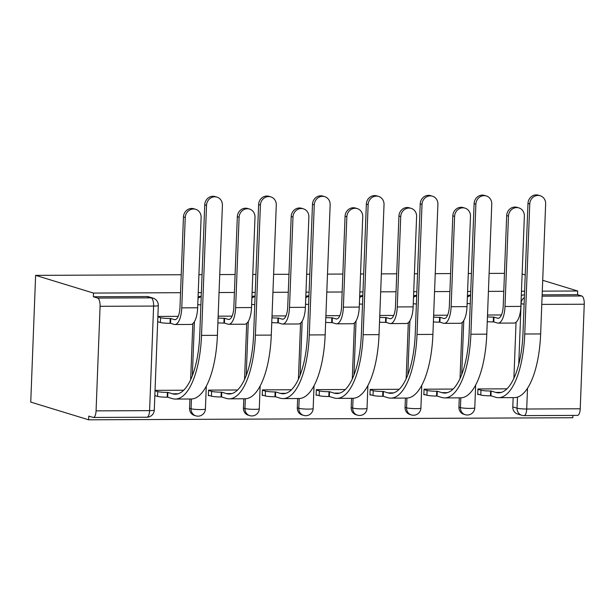 <?xml version="1.0" encoding="UTF-8"?>
<svg xmlns="http://www.w3.org/2000/svg" width="615" height="615" viewBox="0 0 615 615"><rect width="100%" height="100%" fill="white"/><g stroke="black" fill="none" stroke-linecap="round" stroke-linejoin="round"><path stroke-width="0.92" d="M201.22 296.322A7.434 6.865 107 0 0 200.774 296.307A7.434 6.865 107 0 0 198.068 296.899M255.094 296.092A7.434 6.865 107 0 0 254.648 296.076A7.434 6.865 107 0 0 251.942 296.668M308.968 295.861A7.434 6.865 107 0 0 308.515 295.846A7.434 6.865 107 0 0 305.816 296.438M362.842 295.631A7.434 6.865 107 0 0 362.389 295.615A7.434 6.865 107 0 0 359.69 296.207M416.716 295.4A7.434 6.865 107 0 0 416.263 295.385A7.434 6.865 107 0 0 413.557 295.976M470.59 295.169A7.434 6.865 107 0 0 470.137 295.154A7.434 6.865 107 0 0 467.431 295.746M180.541 292.702L93.511 293.078L35.616 275.366L30.75 402.102L88.645 419.807L572.811 417.731L572.903 415.402M542.099 296.161L581.79 295.992L577.539 294.693L577.677 290.995L542.292 291.149M524.603 291.226L521.466 291.241M503.777 291.318L488.418 291.379M470.729 291.456L467.6 291.472M449.903 291.548L434.551 291.61M416.855 291.687L413.726 291.702M396.037 291.779L380.677 291.841M362.981 291.917L359.852 291.933M342.163 292.01L326.803 292.071M309.114 292.148L305.978 292.163M288.289 292.24L272.929 292.31M255.24 292.379L252.104 292.394M234.415 292.471L219.055 292.54M201.366 292.609L198.23 292.625M577.677 290.995L542.707 280.302M525.225 274.951L522.135 274.006M35.616 275.366L181.233 274.744M198.922 274.667L202.058 274.651M219.747 274.574L235.107 274.513M252.796 274.436L255.925 274.421M273.621 274.344L288.981 274.282M306.67 274.205L309.799 274.19M327.495 274.113L342.847 274.052M360.544 273.975L363.673 273.959M381.362 273.883L396.721 273.821M414.41 273.744L417.547 273.729M435.236 273.652L450.595 273.583M468.284 273.514L471.421 273.498M489.11 273.421L504.469 273.352M88.645 419.807L88.783 416.117L93.042 417.416A7.434 2.76 -90.2 0 0 93.357 417.462A7.434 2.76 -90.2 0 0 96.071 410.866L100.084 306.301A7.434 2.76 -90.2 0 0 97.624 298.075L151.152 297.845A7.434 6.865 -73 0 1 153.043 298.121L148.792 296.822A7.434 6.865 -73 0 0 146.9 296.538L151.152 297.845A7.434 2.76 -90.2 0 1 153.612 306.07L100.084 306.301M93.511 293.078L93.372 296.768L97.624 298.075M512.802 406.907L517.054 408.206A7.434 6.865 -73 0 0 521.789 415.286L517.53 413.987A7.434 6.865 -73 0 1 512.802 406.907L513.156 397.613M513.902 378.371L516.054 322.245M527.501 388.319L526.709 409.013L580.229 408.783L584.25 304.225L541.784 304.402M580.229 408.783A7.434 2.76 89.8 0 1 577.523 415.386L523.995 415.617A7.434 2.76 89.8 0 0 526.709 409.013A7.434 0.792 -177.8 0 1 517.054 408.206L517.476 397.136M581.79 295.992A7.434 2.76 89.8 0 1 584.25 304.225M506.991 388.826L477.924 388.957L477.717 394.492L479.093 394.492M453.117 389.057L424.058 389.187L423.843 394.73L425.219 394.722M399.243 389.295L370.184 389.418L369.969 394.961L371.345 394.953M345.369 389.526L316.31 389.649L316.095 395.191L317.471 395.184M291.495 389.756L262.436 389.879L262.221 395.422L263.604 395.414M237.621 389.987L208.562 390.11L208.347 395.653L209.73 395.645M189.566 408.291L191.073 408.752A7.434 6.865 -73 0 0 195.808 415.84L194.294 415.379A7.434 6.865 107 0 1 189.566 408.291L189.92 399.004M190.658 379.763L192.818 323.636M243.44 408.06L244.947 408.521A7.434 6.865 -73 0 0 249.675 415.609L248.168 415.148A7.434 6.865 107 0 1 243.44 408.06L243.794 398.774M244.532 379.524L246.692 323.405M297.306 407.83L298.821 408.291A7.434 6.865 -73 0 0 303.549 415.371L302.042 414.91A7.434 6.865 107 0 1 297.306 407.83L297.668 398.543M298.406 379.294L300.566 323.175M351.18 407.599L352.695 408.06A7.434 6.865 -73 0 0 357.423 415.14L355.916 414.679A7.434 6.865 107 0 1 351.18 407.599L351.542 398.312M352.28 379.063L354.432 322.937M405.054 407.368L406.569 407.83A7.434 6.865 -73 0 0 411.297 414.91L409.79 414.449A7.434 6.865 107 0 1 405.054 407.368L405.416 398.082M406.154 378.832L408.306 322.706M458.928 407.138L460.435 407.599A7.434 6.865 -73 0 0 465.171 414.679L463.664 414.218A7.434 6.865 107 0 1 458.928 407.138L459.282 397.844M460.028 378.602L462.18 322.475M178.227 316.356L157.878 316.441M501.463 314.965L487.51 315.026M447.589 315.195L433.637 315.257M393.723 315.434L379.763 315.487M339.849 315.664L325.896 315.718M285.975 315.895L272.022 315.956M232.101 316.125L218.148 316.187M154.826 395.883L155.856 395.876M93.372 296.768L146.9 296.538M524.464 294.923L524.011 294.923A7.434 6.865 107 0 0 521.305 295.515M577.539 294.693L542.153 294.846M183.747 390.218L155.042 390.341M157.671 321.983L158.693 321.983M487.441 316.863A7.434 0.792 2.2 0 0 493.453 317.117L493.976 317.117L493.791 321.914L497.358 323.006A18.781 6.965 -90.2 0 0 498.158 323.129L514.04 323.06A18.781 6.965 -90.2 0 0 520.89 306.401L524.357 216.057A8.556 7.887 107 0 0 518.914 207.916A8.556 7.887 107 0 0 508.474 216.126L506.691 215.581A8.556 7.887 -73 0 1 517.13 207.37L518.914 207.916M493.791 321.914L493.268 321.922A7.434 0.792 -177.8 0 1 487.257 321.668M506.691 215.581L503.216 305.924A13.945 5.174 89.8 0 1 498.135 318.293A13.945 5.174 89.8 0 1 497.543 318.201L493.976 317.117M498.158 323.129A18.781 6.965 -90.2 0 0 505 306.47L508.474 216.126M477.916 389.272L480.968 390.202A7.434 0.792 2.2 0 0 490.616 391.009L491.139 391.009L490.954 395.814L495.544 397.221A71.77 26.614 -90.2 0 0 498.596 397.674L514.478 397.613A71.77 26.614 -90.2 0 0 540.647 333.937L545.643 203.88A8.556 7.887 107 0 0 540.208 195.739A8.556 7.887 107 0 0 529.761 203.949L527.977 203.404A8.556 7.887 -73 0 1 538.425 195.193L540.208 195.739M527.977 203.404L522.981 333.461A66.935 24.823 89.8 0 1 498.573 392.847A66.935 24.823 89.8 0 1 495.728 392.416L491.139 391.009M490.954 395.814L490.432 395.814A7.434 0.792 -177.8 0 1 480.784 395.007L480.968 390.202M477.732 394.077L480.784 395.007M498.596 397.674A71.77 26.614 -90.2 0 0 524.764 334.007L529.761 203.949M433.567 317.094A7.434 0.792 2.2 0 0 439.587 317.348L440.102 317.348L439.917 322.145L443.484 323.236A18.781 6.965 -90.2 0 0 444.284 323.359L460.166 323.29A18.781 6.965 -90.2 0 0 467.016 306.631L470.483 216.296A8.556 7.887 107 0 0 465.04 208.147A8.556 7.887 107 0 0 454.6 216.357L452.817 215.811A8.556 7.887 -73 0 1 463.256 207.601L465.04 208.147M439.917 322.145L439.402 322.152A7.434 0.792 -177.8 0 1 433.383 321.899M452.817 215.811L449.342 306.155A13.945 5.174 89.8 0 1 444.261 318.524A13.945 5.174 89.8 0 1 443.669 318.439L440.102 317.348M444.284 323.359A18.781 6.965 -90.2 0 0 451.126 306.7L454.6 216.357M379.693 317.325A7.434 0.792 2.2 0 0 385.713 317.578L386.228 317.578L386.043 322.383L389.61 323.467A18.781 6.965 -90.2 0 0 390.41 323.59L406.292 323.521A18.781 6.965 -90.2 0 0 413.142 306.862L416.609 216.526A8.556 7.887 107 0 0 411.174 208.377A8.556 7.887 107 0 0 400.726 216.595L398.943 216.05A8.556 7.887 -73 0 1 409.39 207.832L411.174 208.377M386.043 322.383L385.528 322.383A7.434 0.792 -177.8 0 1 379.509 322.129M398.943 216.05L395.476 306.385A13.945 5.174 89.8 0 1 390.387 318.755A13.945 5.174 89.8 0 1 389.795 318.67L386.228 317.578M390.41 323.59A18.781 6.965 -90.2 0 0 397.259 306.931L400.726 216.595M424.043 389.503L427.094 390.433A7.434 0.792 2.2 0 0 436.742 391.248L437.265 391.24L437.08 396.045L441.678 397.451A71.77 26.614 -90.2 0 0 444.722 397.913L460.604 397.844A71.77 26.614 -90.2 0 0 486.78 334.168L491.769 204.111A8.556 7.887 107 0 0 486.334 195.97A8.556 7.887 107 0 0 475.887 204.18L474.104 203.634A8.556 7.887 -73 0 1 484.551 195.424L486.334 195.97M474.104 203.634L469.107 333.691A66.935 24.823 89.8 0 1 444.699 393.077A66.935 24.823 89.8 0 1 441.862 392.647L437.265 391.24M437.08 396.045L436.558 396.045A7.434 0.792 -177.8 0 1 426.91 395.237L427.094 390.433M423.858 394.307L426.91 395.237M444.722 397.913A71.77 26.614 -90.2 0 0 470.89 334.237L475.887 204.18M370.168 389.733L373.22 390.663A7.434 0.792 2.2 0 0 382.868 391.478L383.391 391.471L383.207 396.275L387.804 397.682A71.77 26.614 -90.2 0 0 390.848 398.143L406.738 398.074A71.77 26.614 -90.2 0 0 432.906 334.399L437.903 204.341A8.556 7.887 107 0 0 432.46 196.2A8.556 7.887 107 0 0 422.013 204.411L420.23 203.865A8.556 7.887 -73 0 1 430.677 195.655L432.46 196.2M420.23 203.865L415.233 333.922A66.935 24.823 89.8 0 1 390.825 393.308A66.935 24.823 89.8 0 1 387.988 392.877L383.391 391.471M383.207 396.275L382.684 396.275A7.434 0.792 -177.8 0 1 373.036 395.468L373.22 390.663M369.984 394.538L373.036 395.468M390.848 398.143A71.77 26.614 -90.2 0 0 417.016 334.468L422.013 204.411M325.819 317.555A7.434 0.792 2.2 0 0 331.839 317.809L332.354 317.809L332.169 322.614L335.736 323.705A18.781 6.965 -90.2 0 0 336.536 323.821L352.418 323.751A18.781 6.965 -90.2 0 0 359.268 307.093L362.742 216.757A8.556 7.887 107 0 0 357.3 208.608A8.556 7.887 107 0 0 346.852 216.826L345.069 216.28A8.556 7.887 -73 0 1 355.516 208.062L357.3 208.608M332.169 322.614L331.654 322.614A7.434 0.792 -177.8 0 1 325.635 322.36M345.069 216.28L341.602 306.616A13.945 5.174 89.8 0 1 336.513 318.985A13.945 5.174 89.8 0 1 335.921 318.901L332.354 317.809M336.536 323.821A18.781 6.965 -90.2 0 0 343.385 307.162L346.852 216.826M271.953 317.786A7.434 0.792 2.2 0 0 277.965 318.04L278.48 318.04L278.295 322.844L281.862 323.936A18.781 6.965 -90.2 0 0 282.662 324.051L298.552 323.982A18.781 6.965 -90.2 0 0 305.394 307.323L308.868 216.987A8.556 7.887 107 0 0 303.426 208.839A8.556 7.887 107 0 0 292.978 217.057L291.195 216.511A8.556 7.887 -73 0 1 301.642 208.293L303.426 208.839M278.295 322.844L277.78 322.844A7.434 0.792 -177.8 0 1 271.769 322.591M291.195 216.511L287.728 306.847A13.945 5.174 89.8 0 1 282.639 319.216A13.945 5.174 89.8 0 1 282.047 319.131L278.48 318.04M282.662 324.051A18.781 6.965 -90.2 0 0 289.511 307.392L292.978 217.057M218.079 318.017A7.434 0.792 2.2 0 0 224.091 318.27L224.613 318.27L224.421 323.075L227.988 324.167A18.781 6.965 -90.2 0 0 228.788 324.282L244.678 324.213A18.781 6.965 -90.2 0 0 251.52 307.554L254.994 217.218A8.556 7.887 107 0 0 249.552 209.069A8.556 7.887 107 0 0 239.104 217.287L237.321 216.741A8.556 7.887 -73 0 1 247.768 208.523L249.552 209.069M224.421 323.075L223.906 323.075A7.434 0.792 -177.8 0 1 217.895 322.821M237.321 216.741L233.854 307.077A13.945 5.174 89.8 0 1 228.772 319.454A13.945 5.174 89.8 0 1 228.173 319.362L224.613 318.27M228.788 324.282A18.781 6.965 -90.2 0 0 235.637 307.623L239.104 217.287M316.295 389.964L319.346 390.894A7.434 0.792 2.2 0 0 329.002 391.709L329.517 391.701L329.332 396.506L333.93 397.913A71.77 26.614 -90.2 0 0 336.974 398.374L352.864 398.305A71.77 26.614 -90.2 0 0 379.032 334.637L384.029 204.572A8.556 7.887 107 0 0 378.586 196.431A8.556 7.887 107 0 0 368.139 204.641L366.356 204.095A8.556 7.887 -73 0 1 376.803 195.885L378.586 196.431M366.356 204.095L361.359 334.153A66.935 24.823 89.8 0 1 336.959 393.539A66.935 24.823 89.8 0 1 334.114 393.108L329.517 391.701M329.332 396.506L328.817 396.514A7.434 0.792 -177.8 0 1 319.162 395.699L319.346 390.894M316.11 394.769L319.162 395.699M336.974 398.374A71.77 26.614 -90.2 0 0 363.142 334.698L368.139 204.641M262.421 390.194L265.472 391.132A7.434 0.792 2.2 0 0 275.128 391.94L275.643 391.94L275.459 396.737L280.056 398.143A71.77 26.614 -90.2 0 0 283.1 398.605L298.99 398.535A71.77 26.614 -90.2 0 0 325.158 334.868L330.155 204.803A8.556 7.887 107 0 0 324.712 196.662A8.556 7.887 107 0 0 314.265 204.872L312.482 204.326A8.556 7.887 -73 0 1 322.929 196.116L324.712 196.662M312.482 204.326L307.492 334.391A66.935 24.823 89.8 0 1 283.085 393.769A66.935 24.823 89.8 0 1 280.24 393.339L275.643 391.94M275.459 396.737L274.943 396.744A7.434 0.792 -177.8 0 1 265.288 395.929L265.472 391.132M262.236 394.999L265.288 395.929M283.1 398.605A71.77 26.614 -90.2 0 0 309.276 334.937L314.265 204.872M208.554 390.425L211.598 391.363A7.434 0.792 2.2 0 0 221.254 392.17L221.769 392.17L221.585 396.967L226.182 398.374A71.77 26.614 -90.2 0 0 229.234 398.835L245.116 398.766A71.77 26.614 -90.2 0 0 271.284 335.098L276.281 205.041A8.556 7.887 107 0 0 270.838 196.892A8.556 7.887 107 0 0 260.399 205.103L258.615 204.557A8.556 7.887 -73 0 1 269.055 196.346L270.838 196.892M258.615 204.557L253.618 334.622A66.935 24.823 89.8 0 1 229.211 394A66.935 24.823 89.8 0 1 226.366 393.577L221.769 392.17M221.585 396.967L221.069 396.975A7.434 0.792 -177.8 0 1 211.414 396.16L211.598 391.363M208.37 395.23L211.414 396.16M229.234 398.835A71.77 26.614 -90.2 0 0 255.402 335.167L260.399 205.103M157.863 316.871L160.569 317.694A7.434 0.792 2.2 0 0 170.217 318.501L170.739 318.501L170.555 323.305L174.122 324.397A18.781 6.965 -90.2 0 0 174.914 324.512L190.804 324.451A18.781 6.965 -90.2 0 0 197.653 307.784L201.12 217.449A8.556 7.887 107 0 0 195.678 209.308A8.556 7.887 107 0 0 185.238 217.518L183.454 216.972A8.556 7.887 -73 0 1 193.894 208.762L195.678 209.308M170.555 323.305L170.032 323.305A7.434 0.792 -177.8 0 1 160.384 322.498L157.678 321.668M183.454 216.972L179.98 307.308A13.945 5.174 89.8 0 1 174.898 319.685A13.945 5.174 89.8 0 1 174.306 319.592L170.739 318.501M174.914 324.512A18.781 6.965 -90.2 0 0 181.763 307.854L185.238 217.518M155.026 390.763L157.732 391.594A7.434 0.792 2.2 0 0 167.38 392.401L167.895 392.401L167.71 397.205L172.308 398.605A71.77 26.614 -90.2 0 0 175.36 399.066L191.242 398.997A71.77 26.614 -90.2 0 0 217.41 335.329L222.407 205.272A8.556 7.887 107 0 0 216.964 197.123A8.556 7.887 107 0 0 206.525 205.341L204.741 204.795A8.556 7.887 -73 0 1 215.181 196.577L216.964 197.123M204.741 204.795L199.744 334.852A66.935 24.823 89.8 0 1 175.337 394.23A66.935 24.823 89.8 0 1 172.492 393.808L167.895 392.401M167.71 397.205L167.195 397.205A7.434 0.792 -177.8 0 1 157.548 396.398L157.732 391.594M154.842 395.568L157.548 396.398M175.36 399.066A71.77 26.614 -90.2 0 0 201.528 335.398L206.525 205.341M96.071 410.866L149.591 410.635L153.612 306.07A7.434 0.792 2.2 0 0 158.301 305.517A7.434 7.434 0 0 0 153.043 298.121M518.737 364.403L521.074 303.641A7.434 6.865 -73 0 1 524.364 297.499M520.997 303.618L521.074 303.641A7.434 0.792 -177.8 0 0 524.111 304.141M195.808 415.84A7.434 7.434 0 0 0 205.41 409.013A7.434 0.792 2.2 0 1 200.721 409.567A7.434 0.792 2.2 0 1 191.073 408.752L191.45 398.997M192.341 375.788L194.417 321.683M249.675 415.609A7.434 7.434 0 0 0 259.284 408.783A7.434 0.792 2.2 0 1 254.595 409.336A7.434 0.792 2.2 0 1 244.947 408.521L245.324 398.766M246.215 375.557L248.291 321.453M303.549 415.371A7.434 7.434 0 0 0 313.158 408.545A7.434 0.792 2.2 0 1 308.469 409.106A7.434 0.792 2.2 0 1 298.821 408.291L299.197 398.535M300.089 375.327L302.165 321.222M357.423 415.14A7.434 7.434 0 0 0 367.032 408.314A7.434 0.792 2.2 0 1 362.343 408.867A7.434 0.792 2.2 0 1 352.695 408.06L353.064 398.297M353.956 375.096L356.039 320.992M411.297 414.91A7.434 7.434 0 0 0 420.906 408.083A7.434 0.792 2.2 0 1 416.217 408.637A7.434 0.792 2.2 0 1 406.569 407.83L406.938 398.066M407.83 374.866L409.913 320.761M465.171 414.679A7.434 7.434 0 0 0 474.78 407.853A7.434 0.792 2.2 0 1 470.091 408.406A7.434 0.792 2.2 0 1 460.435 407.599L460.812 397.836M461.704 374.635L463.779 320.523M467.377 297.16A7.434 6.865 -73 0 1 470.567 295.707M467.139 303.495A7.434 0.792 2.2 0 0 470.26 303.741M413.503 297.391A7.434 6.865 -73 0 1 416.693 295.938M359.629 297.629A7.434 6.865 -73 0 1 362.819 296.169M305.763 297.86A7.434 6.865 -73 0 1 308.945 296.407M251.889 298.091A7.434 6.865 -73 0 1 255.071 296.638M198.015 298.321A7.434 6.865 -73 0 1 201.205 296.868M413.265 303.725A7.434 0.792 2.2 0 0 416.386 303.979M359.391 303.956A7.434 0.792 2.2 0 0 362.512 304.21M305.517 304.187A7.434 0.792 2.2 0 0 308.638 304.44M251.643 304.417A7.434 0.792 2.2 0 0 254.764 304.671M197.769 304.648A7.434 0.792 2.2 0 0 200.89 304.902M524.011 294.923L524.457 295.062M154.28 410.082A7.434 0.792 2.2 0 1 149.591 410.635A7.434 2.76 89.8 0 1 146.885 417.231A7.434 7.434 0 0 0 154.28 410.082L158.301 305.517M498.727 318.201L497.543 318.201M493.453 317.117L493.268 321.922M520.89 306.401L505 306.47M495.728 392.416L501.41 392.393M490.432 395.814L490.616 391.009M524.764 334.007L540.647 333.937M444.853 318.432L443.669 318.439M439.587 317.348L439.402 322.152M467.016 306.631L451.126 306.7M390.979 318.662L389.795 318.67M385.713 317.578L385.528 322.383M413.142 306.862L397.259 306.931M441.862 392.647L447.543 392.624M436.558 396.045L436.742 391.248M470.89 334.237L486.78 334.168M387.988 392.877L393.669 392.854M382.684 396.275L382.868 391.478M417.016 334.468L432.906 334.399M337.105 318.893L335.921 318.901M331.839 317.809L331.654 322.614M359.268 307.093L343.385 307.162M283.231 319.124L282.047 319.131M277.965 318.04L277.78 322.844M305.394 307.323L289.511 307.392M229.357 319.354L228.173 319.362M224.091 318.27L223.906 323.075M251.52 307.554L235.637 307.623M334.114 393.108L339.795 393.085M328.817 396.514L329.002 391.709M363.142 334.698L379.032 334.637M280.24 393.339L285.921 393.316M274.943 396.744L275.128 391.94M309.276 334.937L325.158 334.868M226.366 393.577L232.047 393.546M221.069 396.975L221.254 392.17M255.402 335.167L271.284 335.098M175.49 319.585L174.306 319.592M160.569 317.694L160.384 322.498M170.217 318.501L170.032 323.305M197.653 307.784L181.763 307.854M172.492 393.808L178.173 393.777M167.195 397.205L167.38 392.401M201.528 335.398L217.41 335.329M475.649 385.113L474.78 407.853M421.775 385.344L420.906 408.083M367.901 385.574L367.032 408.314M314.034 385.813L313.158 408.545M260.16 386.043L259.284 408.783M206.286 386.274L205.41 409.013M93.357 417.462L146.885 417.231M521.789 415.286A7.434 7.434 0 0 0 523.995 415.617"/></g></svg>
